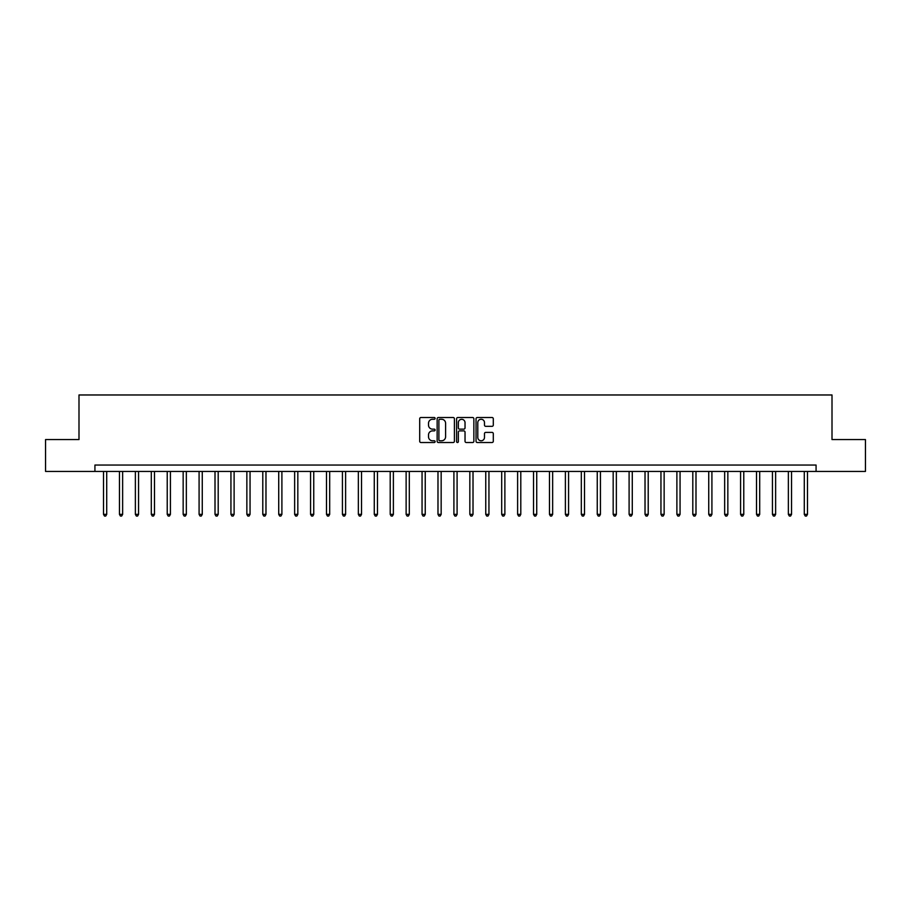 <?xml version="1.0" encoding="UTF-8"?>
<svg xmlns="http://www.w3.org/2000/svg" width="911" height="911" viewBox="0 0 911 911"><rect width="100%" height="100%" fill="white"/><g stroke="black" fill="none" stroke-linecap="round" stroke-linejoin="round"><path stroke-width="1.37" d="M435.116 418.388A0.877 0.877 0 0 0 434.24 417.511L420.95 417.511A1.253 1.253 0 0 0 419.698 418.764L419.698 441.277A1.253 1.253 0 0 0 420.95 442.518L434.24 442.518A0.877 0.877 0 0 0 435.116 441.653A0.877 0.877 0 0 0 434.24 440.776L432.52 440.776A3.997 3.997 0 0 1 428.523 436.768L428.523 434.9A3.997 3.997 0 0 1 432.52 430.892L434.24 430.892A0.877 0.877 0 0 0 435.116 430.015A0.877 0.877 0 0 0 434.24 429.138L432.52 429.138A3.997 3.997 0 0 1 428.523 425.141L428.523 423.262A3.997 3.997 0 0 1 432.52 419.265L434.24 419.265A0.877 0.877 0 0 0 435.116 418.388M492.054 426.325A1.253 1.253 0 0 0 493.295 425.073L493.295 418.764A1.253 1.253 0 0 0 492.054 417.511L477.296 417.511A1.253 1.253 0 0 0 476.043 418.764L476.043 441.277A1.253 1.253 0 0 0 477.296 442.518L492.054 442.518A1.253 1.253 0 0 0 493.295 441.277L493.295 433.647A1.253 1.253 0 0 0 492.054 432.395L485.734 432.395A1.253 1.253 0 0 0 484.481 433.647L484.481 437.428A3.348 3.348 0 0 1 481.133 440.776A3.348 3.348 0 0 1 477.797 437.428L477.797 422.613A3.348 3.348 0 0 1 481.133 419.265A3.348 3.348 0 0 1 484.481 422.613L484.481 425.073A1.253 1.253 0 0 0 485.734 426.325L492.054 426.325M94.926 471.431L45.55 471.431L45.55 439.569L78.995 439.569L78.995 394.975L832.005 394.975L832.005 439.569L865.45 439.569L865.45 471.431L816.074 471.431L816.074 465.054L94.926 465.054L94.926 471.431L816.074 471.431M454.407 418.764A1.253 1.253 0 0 0 453.154 417.511L438.396 417.511A1.253 1.253 0 0 0 437.143 418.764L437.143 441.277A1.253 1.253 0 0 0 438.396 442.518L453.154 442.518A1.253 1.253 0 0 0 454.407 441.277L454.407 418.764M457.846 417.511L472.604 417.511A1.253 1.253 0 0 1 473.857 418.764L473.857 441.277A1.253 1.253 0 0 1 472.604 442.518L466.284 442.518A1.253 1.253 0 0 1 465.031 441.277L465.031 432.144A1.253 1.253 0 0 0 463.79 430.892L459.599 430.892A1.253 1.253 0 0 0 458.347 432.144L458.347 441.653A0.877 0.877 0 0 1 457.47 442.518A0.877 0.877 0 0 1 456.593 441.653L456.593 418.764A1.253 1.253 0 0 1 457.846 417.511M439.774 419.265A0.877 0.877 0 0 0 438.897 420.142L438.897 439.899A0.877 0.877 0 0 0 439.774 440.776L441.584 440.776A3.997 3.997 0 0 0 445.593 436.768L445.593 423.262A3.997 3.997 0 0 0 441.584 419.265L439.774 419.265M465.031 422.67A3.348 3.348 0 0 0 461.695 419.322A3.348 3.348 0 0 0 458.347 422.67L458.347 427.897A1.253 1.253 0 0 0 459.599 429.138L463.79 429.138A1.253 1.253 0 0 0 465.031 427.897L465.031 422.67M103.524 471.431L103.524 514.362L106.712 514.362L106.712 471.431M106.712 514.362L105.756 516.025L104.48 516.025L103.524 514.362M119.455 471.431L119.455 514.362L122.632 514.362L122.632 471.431M122.632 514.362L121.675 516.025L120.4 516.025L119.455 514.362M135.375 471.431L135.375 514.362L138.563 514.362L138.563 471.431M138.563 514.362L137.607 516.025L136.331 516.025L135.375 514.362M151.306 471.431L151.306 514.362L154.483 514.362L154.483 471.431M154.483 514.362L153.538 516.025L152.262 516.025L151.306 514.362M167.225 471.431L167.225 514.362L170.414 514.362L170.414 471.431M170.414 514.362L169.457 516.025L168.182 516.025L167.225 514.362M183.157 471.431L183.157 514.362L186.345 514.362L186.345 471.431M186.345 514.362L185.388 516.025L184.113 516.025L183.157 514.362M199.088 471.431L199.088 514.362L202.265 514.362L202.265 471.431M202.265 514.362L201.308 516.025L200.033 516.025L199.088 514.362M215.007 471.431L215.007 514.362L218.196 514.362L218.196 471.431M218.196 514.362L217.239 516.025L215.964 516.025L215.007 514.362M230.939 471.431L230.939 514.362L234.116 514.362L234.116 471.431M234.116 514.362L233.17 516.025L231.895 516.025L230.939 514.362M246.858 471.431L246.858 514.362L250.047 514.362L250.047 471.431M250.047 514.362L249.09 516.025L247.815 516.025L246.858 514.362M262.789 471.431L262.789 514.362L265.978 514.362L265.978 471.431M265.978 514.362L265.021 516.025L263.746 516.025L262.789 514.362M278.72 471.431L278.72 514.362L281.898 514.362L281.898 471.431M281.898 514.362L280.941 516.025L279.666 516.025L278.72 514.362M294.64 471.431L294.64 514.362L297.829 514.362L297.829 471.431M297.829 514.362L296.872 516.025L295.597 516.025L294.64 514.362M310.571 471.431L310.571 514.362L313.748 514.362L313.748 471.431M313.748 514.362L312.803 516.025L311.528 516.025L310.571 514.362M326.491 471.431L326.491 514.362L329.68 514.362L329.68 471.431M329.68 514.362L328.723 516.025L327.448 516.025L326.491 514.362M342.422 471.431L342.422 514.362L345.611 514.362L345.611 471.431M345.611 514.362L344.654 516.025L343.379 516.025L342.422 514.362M358.353 471.431L358.353 514.362L361.53 514.362L361.53 471.431M361.53 514.362L360.574 516.025L359.298 516.025L358.353 514.362M374.273 471.431L374.273 514.362L377.461 514.362L377.461 471.431M377.461 514.362L376.505 516.025L375.23 516.025L374.273 514.362M390.204 471.431L390.204 514.362L393.381 514.362L393.381 471.431M393.381 514.362L392.436 516.025L391.161 516.025L390.204 514.362M406.124 471.431L406.124 514.362L409.312 514.362L409.312 471.431M409.312 514.362L408.356 516.025L407.08 516.025L406.124 514.362M422.055 471.431L422.055 514.362L425.243 514.362L425.243 471.431M425.243 514.362L424.287 516.025L423.011 516.025L422.055 514.362M437.986 471.431L437.986 514.362L441.163 514.362L441.163 471.431M441.163 514.362L440.207 516.025L438.931 516.025L437.986 514.362M453.906 471.431L453.906 514.362L457.094 514.362L457.094 471.431M457.094 514.362L456.138 516.025L454.862 516.025L453.906 514.362M469.837 471.431L469.837 514.362L473.014 514.362L473.014 471.431M473.014 514.362L472.069 516.025L470.793 516.025L469.837 514.362M485.757 471.431L485.757 514.362L488.945 514.362L488.945 471.431M488.945 514.362L487.989 516.025L486.713 516.025L485.757 514.362M501.688 471.431L501.688 514.362L504.876 514.362L504.876 471.431M504.876 514.362L503.92 516.025L502.644 516.025L501.688 514.362M517.619 471.431L517.619 514.362L520.796 514.362L520.796 471.431M520.796 514.362L519.839 516.025L518.564 516.025L517.619 514.362M533.539 471.431L533.539 514.362L536.727 514.362L536.727 471.431M536.727 514.362L535.77 516.025L534.495 516.025L533.539 514.362M549.47 471.431L549.47 514.362L552.647 514.362L552.647 471.431M552.647 514.362L551.702 516.025L550.426 516.025L549.47 514.362M565.389 471.431L565.389 514.362L568.578 514.362L568.578 471.431M568.578 514.362L567.621 516.025L566.346 516.025L565.389 514.362M581.32 471.431L581.32 514.362L584.509 514.362L584.509 471.431M584.509 514.362L583.552 516.025L582.277 516.025L581.32 514.362M597.252 471.431L597.252 514.362L600.429 514.362L600.429 471.431M600.429 514.362L599.472 516.025L598.197 516.025L597.252 514.362M613.171 471.431L613.171 514.362L616.36 514.362L616.36 471.431M616.36 514.362L615.403 516.025L614.128 516.025L613.171 514.362M629.102 471.431L629.102 514.362L632.28 514.362L632.28 471.431M632.28 514.362L631.334 516.025L630.059 516.025L629.102 514.362M645.022 471.431L645.022 514.362L648.211 514.362L648.211 471.431M648.211 514.362L647.254 516.025L645.979 516.025L645.022 514.362M660.953 471.431L660.953 514.362L664.142 514.362L664.142 471.431M664.142 514.362L663.185 516.025L661.91 516.025L660.953 514.362M676.884 471.431L676.884 514.362L680.062 514.362L680.062 471.431M680.062 514.362L679.105 516.025L677.83 516.025L676.884 514.362M692.804 471.431L692.804 514.362L695.993 514.362L695.993 471.431M695.993 514.362L695.036 516.025L693.761 516.025L692.804 514.362M708.735 471.431L708.735 514.362L711.912 514.362L711.912 471.431M711.912 514.362L710.967 516.025L709.692 516.025L708.735 514.362M724.655 471.431L724.655 514.362L727.843 514.362L727.843 471.431M727.843 514.362L726.887 516.025L725.611 516.025L724.655 514.362M740.586 471.431L740.586 514.362L743.775 514.362L743.775 471.431M743.775 514.362L742.818 516.025L741.543 516.025L740.586 514.362M756.517 471.431L756.517 514.362L759.694 514.362L759.694 471.431M759.694 514.362L758.738 516.025L757.462 516.025L756.517 514.362M772.437 471.431L772.437 514.362L775.625 514.362L775.625 471.431M775.625 514.362L774.669 516.025L773.393 516.025L772.437 514.362M788.368 471.431L788.368 514.362L791.545 514.362L791.545 471.431M791.545 514.362L790.6 516.025L789.325 516.025L788.368 514.362M804.288 471.431L804.288 514.362L807.476 514.362L807.476 471.431M807.476 514.362L806.52 516.025L805.244 516.025L804.288 514.362"/></g></svg>
